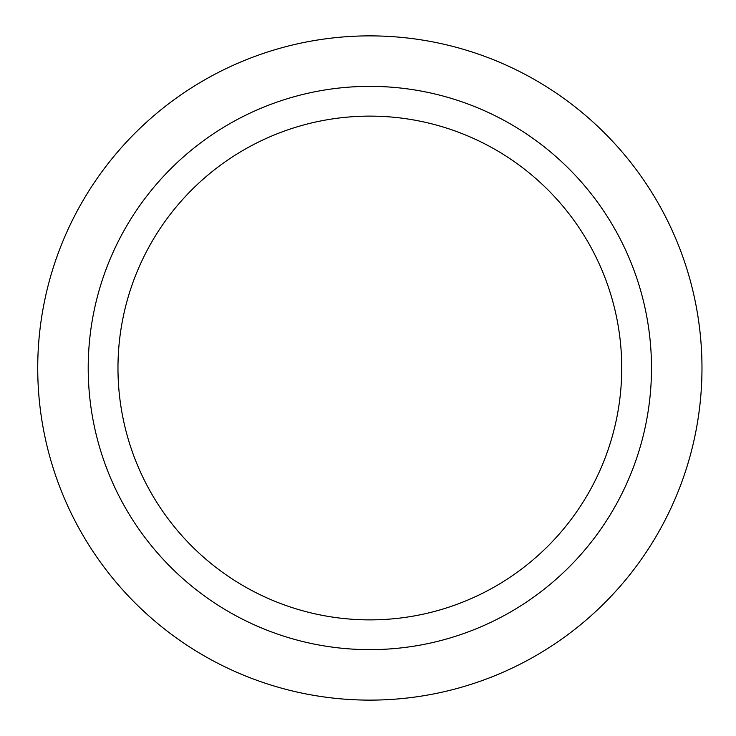 <?xml version="1.0" encoding="UTF-8"?>
<svg xmlns="http://www.w3.org/2000/svg" width="736" height="736" viewBox="0 0 736 736"><rect width="100%" height="100%" fill="white"/><g stroke="black" fill="none" stroke-linecap="round" stroke-linejoin="round"><path stroke-width="1.1" d="M88.21 368A281.649 281.649 0 0 0 510.674 611.91A281.649 281.649 0 0 0 510.674 124.09A281.649 281.649 0 0 0 88.21 368M37.729 368A332.129 332.129 0 0 0 535.918 655.629A332.129 332.129 0 0 0 535.918 80.371A332.129 332.129 0 0 0 37.729 368M117.972 368A251.878 251.878 0 0 0 369.858 619.878A251.878 251.878 0 0 0 621.736 368A251.878 251.878 0 0 0 369.858 116.122A251.878 251.878 0 0 0 117.972 368"/></g></svg>
